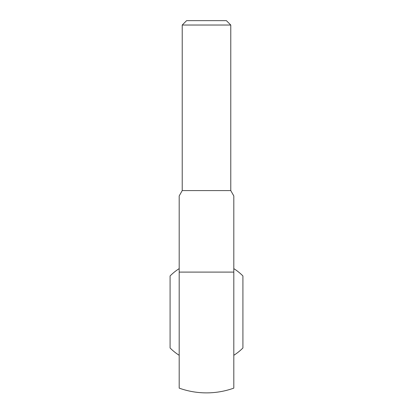 <?xml version="1.0" encoding="UTF-8"?>
<svg xmlns="http://www.w3.org/2000/svg" width="413" height="413" viewBox="0 0 413 413"><rect width="100%" height="100%" fill="white"/><g stroke="black" fill="none" stroke-linecap="round" stroke-linejoin="round"><path stroke-width="0.62" d="M182.226 25.028L186.604 20.65L226.396 20.65L230.774 25.028L182.226 25.028L182.226 190.584L230.774 190.584L233.81 195.943L233.81 247.227M206.5 272.1L233.81 272.1L233.81 195.943L233.81 388.132A80.922 80.922 0 0 1 179.19 388.132L179.19 272.1L206.5 272.1M179.19 247.227L179.19 195.943L182.226 190.584M179.19 272.1L179.19 195.943L179.19 272.1M179.19 268.641A51.212 51.212 0 0 0 170.084 275.951L170.084 347.973A51.212 51.212 0 0 0 179.19 355.283M233.81 355.283A51.212 51.212 0 0 0 242.916 347.973L242.916 275.951A51.212 51.212 0 0 0 233.81 268.641M230.774 25.028L230.774 190.584"/></g></svg>
